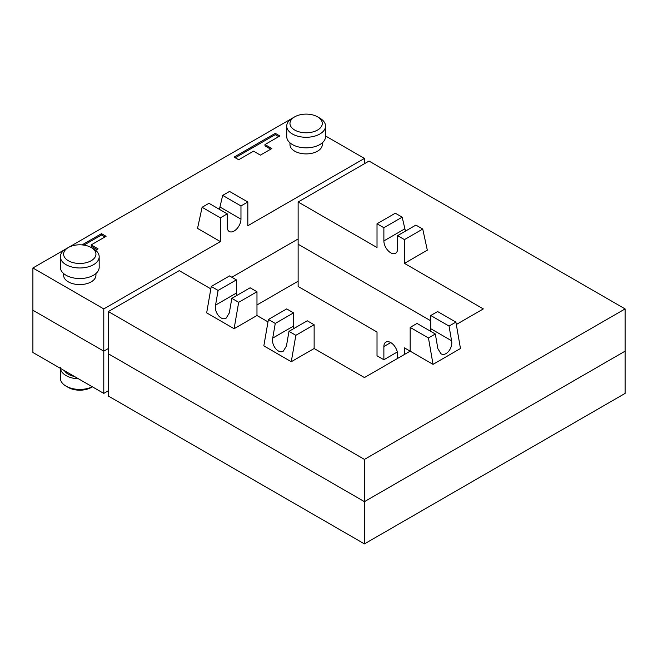 <?xml version="1.0" encoding="UTF-8"?>
<svg xmlns="http://www.w3.org/2000/svg" width="658" height="658" viewBox="0 0 658 658"><rect width="100%" height="100%" fill="white"/><g stroke="black" fill="none" stroke-linecap="round" stroke-linejoin="round"><path stroke-width="0.99" d="M60.372 367.658L60.372 378.218A19.403 11.202 0 0 0 66.055 386.139A19.403 11.202 0 0 0 92.301 386.772M78.557 378.844A19.403 11.202 180 0 1 66.055 375.578A19.403 11.202 180 0 1 60.413 368.365M92.35 386.805L91.207 387.463A16.17 9.335 180 0 1 68.342 387.463L66.055 386.139M64.5 370.725A16.17 9.335 0 0 0 68.342 374.262A16.17 9.335 0 0 0 74.469 376.475M103.783 393.402L103.783 351.158L32.9 310.239L32.9 352.482L103.783 393.402L108.356 390.762M256.974 304.958L298.132 281.196M397.596 358.421L397.596 354.456A9.697 5.601 -120 0 0 393.361 344.702A9.697 5.601 -120 0 0 385.884 342.102A9.697 5.601 -120 0 0 383.877 346.544L383.877 359.745L377.018 355.781L377.018 332.019L298.132 286.477L298.132 244.233L430.751 320.8L298.132 244.233L298.132 201.99L377.018 247.531L377.018 223.769L383.877 227.726L402.17 217.165L405.443 231.114M364.442 543.895L625.1 393.402L625.1 351.158L364.442 501.651L108.356 353.798L108.356 396.042L364.442 543.895L364.442 501.651L108.356 353.798L108.356 311.555L364.442 459.407L625.1 308.915L369.015 161.062L298.132 201.99M404.456 354.456L404.456 347.86L410.173 351.158L364.442 377.56L314.137 348.518L314.137 324.756L295.845 335.317L291.272 361.719L314.137 348.518M103.783 308.915L103.783 351.158L108.356 348.518L103.783 351.158L32.9 310.239L32.9 267.995L103.783 308.915L220.389 241.593L220.389 217.823L202.105 207.27L197.532 228.392L220.389 241.593M298.132 238.953L231.83 277.232L298.132 238.953M383.877 359.745L397.3 351.989M294.702 116.844L292.415 118.16A19.403 11.202 0 0 0 286.732 126.081A19.403 11.202 0 0 0 292.415 134.002A19.403 11.202 0 0 0 313.562 136.428A19.403 11.202 0 0 0 325.537 126.081A19.403 11.202 0 0 0 319.854 118.16L317.567 116.844A16.17 9.335 180 0 1 317.567 130.045A16.17 9.335 180 0 1 294.702 130.045A16.17 9.335 180 0 1 294.702 116.844A16.17 9.335 180 0 1 317.567 116.844L319.854 118.16M325.537 126.081L325.537 136.642A19.403 11.202 180 0 1 313.562 146.989A19.403 11.202 180 0 1 292.415 144.563A19.403 11.202 180 0 1 286.732 136.642L286.732 126.081M322.305 142.835L322.305 144.563A16.17 9.335 180 0 1 312.32 153.191A16.17 9.335 180 0 1 294.702 151.167A16.17 9.335 180 0 1 289.964 144.563L289.964 142.835M68.342 247.531L66.055 248.847A19.403 11.202 0 0 0 60.372 256.768A19.403 11.202 0 0 0 66.055 264.689A19.403 11.202 0 0 0 87.201 267.123A19.403 11.202 0 0 0 99.177 256.768A19.403 11.202 0 0 0 93.494 248.847L91.207 247.531A16.17 9.335 180 0 1 91.207 260.733A16.17 9.335 180 0 1 68.342 260.733A16.17 9.335 180 0 1 68.342 247.531A16.17 9.335 180 0 1 91.207 247.531L93.494 248.847M99.177 256.768L99.177 267.329A19.403 11.202 180 0 1 87.201 277.684A19.403 11.202 180 0 1 66.055 275.25A19.403 11.202 180 0 1 60.372 267.329L60.372 256.768M95.945 273.522L95.945 275.25A16.17 9.335 180 0 1 85.959 283.878A16.17 9.335 180 0 1 68.342 281.854A16.17 9.335 180 0 1 63.604 275.25L63.604 273.522M293.558 117.502L32.9 267.995M202.105 207.27L208.964 203.306L227.249 213.866L227.249 227.068A9.697 5.601 120 0 0 229.264 231.509A9.697 5.601 120 0 0 236.74 228.91A9.697 5.601 120 0 0 240.968 219.147L240.968 205.946L222.675 195.385L229.535 191.429L247.827 201.99L247.827 225.752L364.442 158.422L325.537 135.967M82.061 244.891L101.497 233.672L106.07 236.312L91.207 244.891L98.067 248.847L95.591 250.279M279.839 135.984L264.977 144.563L271.836 148.527L260.404 155.124L253.544 151.167L238.681 159.746L234.108 157.106L275.266 133.344L279.839 135.984M96.923 249.514L91.207 246.207L91.207 244.891M104.926 236.97L101.497 234.988L83.961 245.113M101.497 233.672L101.497 234.988M270.693 149.185L264.977 145.887L264.977 144.563M278.696 136.642L275.266 134.668L235.251 157.764M275.266 133.344L275.266 134.668M625.1 308.915L625.1 351.158L364.442 501.651L364.442 459.407M210.831 288.87L179.231 270.635L108.356 311.555M267.995 321.877L256.974 315.511L256.974 291.749L238.681 302.31L234.108 328.712L256.974 315.511M430.455 331.188A9.697 5.601 120 0 0 430.751 328.712L430.751 315.511L449.036 326.072L455.895 322.116L460.468 348.518L433.03 364.359L410.173 351.158L410.173 327.396L428.465 337.957L433.03 364.359M422.749 229.05L415.889 225.085L397.596 235.646L404.456 239.611L422.749 229.05L427.313 250.172L404.456 263.373L483.334 308.915L456.315 324.517M236.691 295.541A9.697 5.601 60 0 1 236.395 293.073L236.395 279.872L229.535 275.908L211.243 286.469L206.67 312.871L234.108 328.712M293.855 328.539A9.697 5.601 60 0 1 293.558 326.072L293.558 312.871L286.699 308.915L268.406 319.475L263.833 345.878L291.272 361.719M364.442 158.422L364.442 163.702M236.395 279.872L218.102 290.433L215.561 305.098C213.99 312.468 221.277 321.359 226.196 318.085L229.28 313.019L231.822 298.354L250.114 287.793L256.974 291.749M211.243 286.469L218.102 290.433M231.822 298.354L238.681 302.31M293.558 312.871L275.266 323.432L272.725 338.105C271.154 345.475 278.441 354.366 283.359 351.084L286.444 346.018L288.985 331.352L307.278 320.791L314.137 324.756M268.406 319.475L275.266 323.432M288.985 331.352L295.845 335.317M222.675 195.385L219.402 209.334M247.827 201.99L240.968 205.946M227.249 213.866L220.389 217.823M397.596 235.646L397.596 248.847A9.697 5.601 60 0 1 395.581 253.289A9.697 5.601 60 0 1 388.113 250.69A9.697 5.601 60 0 1 383.877 240.927L383.877 227.726M377.018 223.769L395.31 213.208L402.17 217.165M404.456 263.373L404.456 239.611M449.036 326.072L451.577 340.745C453.148 348.115 445.869 357.006 440.95 353.724L437.858 348.666L435.325 333.993L417.032 323.432L410.173 327.396M455.895 322.116L437.611 311.555L430.751 315.511M435.325 333.993L428.465 337.957M383.877 346.544L390.737 342.579M236.395 293.073L215.561 305.098M293.558 326.072L272.725 338.105M240.968 219.147L220.142 207.122M383.877 240.927L404.703 228.902M430.751 328.712L451.577 340.745"/></g></svg>
